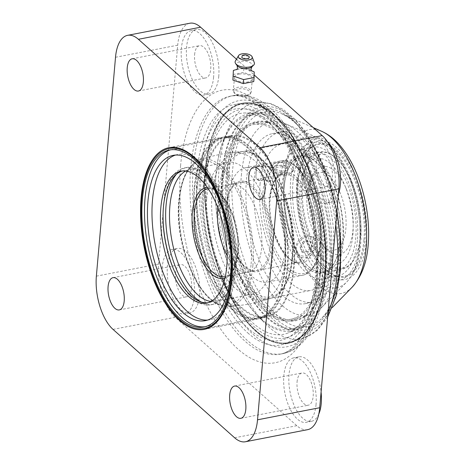 <?xml version="1.0" encoding="UTF-8"?>
<svg xmlns="http://www.w3.org/2000/svg" width="465" height="465" viewBox="0 0 465 465"><rect width="100%" height="100%" fill="white"/><g stroke="black" fill="none" stroke-linecap="round" stroke-linejoin="round"><path stroke-width="0.35" stroke-dasharray="2.33 1.74" d="M284.621 268.311A91.657 42.827 79 0 1 257.128 318.194A91.657 42.827 79 0 1 211.494 279.291A91.657 42.827 79 0 1 194.661 188.127A91.657 42.827 79 0 1 222.154 138.245A91.657 42.827 79 0 1 267.788 177.148A91.657 42.827 79 0 1 284.621 268.311M175.491 155.066A84.194 39.339 79 0 1 177.729 154.485A84.194 39.339 79 0 1 219.649 190.22A84.194 39.339 79 0 1 235.11 273.961A84.194 39.339 79 0 1 209.855 319.781A84.194 39.339 79 0 1 207.559 320.077M182.286 170.992A67.175 31.388 79 0 1 183.57 170.684A67.175 31.388 79 0 1 217.016 199.194A67.175 31.388 79 0 1 229.35 266.009A67.175 31.388 79 0 1 209.198 302.57A67.175 31.388 79 0 1 207.896 302.762M163.093 212.488A69.715 32.573 79 0 1 163.11 211.912A69.715 32.573 79 0 1 163.471 205.879A69.715 32.573 79 0 1 184.378 167.941A69.715 32.573 79 0 1 219.091 197.532A69.715 32.573 79 0 1 231.89 266.869A69.715 32.573 79 0 1 210.982 304.808A69.715 32.573 79 0 1 174.788 272.008A69.715 32.573 79 0 1 174.555 271.479M176.491 174.096A69.715 32.573 79 0 1 186.971 167.435A69.715 32.573 79 0 1 202.752 171.94A69.715 32.573 79 0 1 234.482 266.364A69.715 32.573 79 0 1 226.519 294.217A69.715 32.573 79 0 1 213.569 304.308A69.715 32.573 79 0 1 201.362 302.058M185.651 171.021A67.175 31.388 79 0 1 190.046 169.423A67.175 31.388 79 0 1 205.257 173.765A67.175 31.388 79 0 1 235.825 264.754A67.175 31.388 79 0 1 228.152 291.59A67.175 31.388 79 0 1 215.679 301.308A67.175 31.388 79 0 1 211.005 301.471M206.675 198.834A67.175 31.388 79 0 1 226.827 162.279A67.175 31.388 79 0 1 260.272 190.79A67.175 31.388 79 0 1 272.606 257.604A67.175 31.388 79 0 1 252.46 294.165A67.175 31.388 79 0 1 219.015 265.649A67.175 31.388 79 0 1 206.675 198.834M226.089 206.995A44.785 20.925 79 0 1 239.522 182.623A44.785 20.925 79 0 1 261.818 201.63A44.785 20.925 79 0 1 270.037 246.171A44.785 20.925 79 0 1 256.604 270.543A44.785 20.925 79 0 1 232.698 247.932A44.785 20.925 79 0 1 225.821 212.54A44.785 20.925 79 0 1 226.089 206.995M217.783 207.431A44.785 20.925 79 0 1 231.099 184.256A44.785 20.925 79 0 1 253.396 203.269A44.785 20.925 79 0 1 261.621 247.81A44.785 20.925 79 0 1 248.188 272.182A44.785 20.925 79 0 1 227.158 255.68M226.1 206.303A46.076 21.53 79 0 1 252.274 185.756A46.076 21.53 79 0 1 271.322 246.613A46.076 21.53 79 0 1 256.046 271.862A46.076 21.53 79 0 1 232.901 248.426A46.076 21.53 79 0 1 225.827 212.011A46.076 21.53 79 0 1 226.1 206.303M170.771 149.794A90.164 42.129 79 0 1 172.056 149.503A90.164 42.129 79 0 1 216.946 187.773A90.164 42.129 79 0 1 233.506 277.454A90.164 42.129 79 0 1 206.46 326.523A90.164 42.129 79 0 1 205.158 326.732M322.919 270.095A108.973 50.918 79 0 1 313.509 308.109A108.973 50.918 79 0 1 290.23 329.4A108.973 50.918 79 0 1 235.976 283.15A108.973 50.918 79 0 1 215.963 174.759A108.973 50.918 79 0 1 248.647 115.454A108.973 50.918 79 0 1 278.209 126.48A108.973 50.918 79 0 1 322.919 270.095M320.1 274.617A116.442 54.405 79 0 1 310.05 315.235A116.442 54.405 79 0 1 241.079 312.085A116.442 54.405 79 0 1 205.821 172.753A116.442 54.405 79 0 1 272.327 121.167A116.442 54.405 79 0 1 320.1 274.617M329.394 268.834A108.973 50.918 79 0 1 296.711 328.145A108.973 50.918 79 0 1 242.451 281.889A108.973 50.918 79 0 1 222.439 173.503A108.973 50.918 79 0 1 255.128 114.192A108.973 50.918 79 0 1 309.382 160.448A108.973 50.918 79 0 1 329.394 268.834M331.365 256.523A86.583 40.455 79 0 1 323.884 286.725A86.583 40.455 79 0 1 305.395 303.645A86.583 40.455 79 0 1 262.283 266.893A86.583 40.455 79 0 1 246.386 180.78A86.583 40.455 79 0 1 272.356 133.658A86.583 40.455 79 0 1 295.839 142.418A86.583 40.455 79 0 1 331.365 256.523M325.733 265.573A101.51 47.43 79 0 1 316.967 300.977A101.51 47.43 79 0 1 256.837 298.234A101.51 47.43 79 0 1 226.106 176.764A101.51 47.43 79 0 1 284.086 131.793A101.51 47.43 79 0 1 325.733 265.573M339.136 255.012A86.583 40.455 79 0 1 313.166 302.134A86.583 40.455 79 0 1 270.06 265.381A86.583 40.455 79 0 1 254.157 179.269A86.583 40.455 79 0 1 280.128 132.147A86.583 40.455 79 0 1 323.239 168.9A86.583 40.455 79 0 1 339.136 255.012M260.016 184.489A74.638 34.875 79 0 1 282.406 143.871A74.638 34.875 79 0 1 319.571 175.549A74.638 34.875 79 0 1 333.277 249.786A74.638 34.875 79 0 1 310.887 290.41A74.638 34.875 79 0 1 273.728 258.732A74.638 34.875 79 0 1 260.016 184.489M212.081 193.806A74.638 34.875 79 0 1 234.47 153.188A74.638 34.875 79 0 1 271.63 184.867A74.638 34.875 79 0 1 285.341 259.104A74.638 34.875 79 0 1 262.952 299.727A74.638 34.875 79 0 1 225.787 268.043A74.638 34.875 79 0 1 212.081 193.806M194.225 187.732A92.552 43.245 79 0 1 221.985 137.367A92.552 43.245 79 0 1 268.067 176.648A92.552 43.245 79 0 1 285.062 268.706A92.552 43.245 79 0 1 257.302 319.071A92.552 43.245 79 0 1 211.22 279.791A92.552 43.245 79 0 1 194.225 187.732M199.63 295.06A32.841 15.345 79 0 1 189.778 312.933A32.841 15.345 79 0 1 173.428 298.995A32.841 15.345 79 0 1 167.4 266.329A32.841 15.345 79 0 1 177.252 248.455A32.841 15.345 79 0 1 193.603 262.4A32.841 15.345 79 0 1 199.63 295.06M194.451 296.071A32.841 15.345 79 0 1 184.599 313.945A32.841 15.345 79 0 1 168.249 300.001A32.841 15.345 79 0 1 162.215 267.34A32.841 15.345 79 0 1 172.067 249.467A32.841 15.345 79 0 1 188.418 263.405A32.841 15.345 79 0 1 194.451 296.071M338.415 193.981A32.841 15.345 79 0 1 330.539 202.444A32.841 15.345 79 0 1 314.183 188.499A32.841 15.345 79 0 1 308.156 155.839A32.841 15.345 79 0 1 318.008 137.966A32.841 15.345 79 0 1 327.587 141.924M335.207 185.576A32.841 15.345 79 0 1 325.355 203.449A32.841 15.345 79 0 1 309.004 189.511A32.841 15.345 79 0 1 302.971 156.845A32.841 15.345 79 0 1 312.823 138.971A32.841 15.345 79 0 1 329.174 152.909A32.841 15.345 79 0 1 335.207 185.576M218.782 76.173A32.841 15.345 79 0 1 208.93 94.046A32.841 15.345 79 0 1 192.58 80.108A32.841 15.345 79 0 1 186.546 47.442A32.841 15.345 79 0 1 196.399 29.568A32.841 15.345 79 0 1 212.749 43.507A32.841 15.345 79 0 1 218.782 76.173M213.598 77.178A32.841 15.345 79 0 1 203.751 95.052A32.841 15.345 79 0 1 187.395 81.113A32.841 15.345 79 0 1 181.367 48.453A32.841 15.345 79 0 1 191.22 30.58A32.841 15.345 79 0 1 207.57 44.518A32.841 15.345 79 0 1 213.598 77.178M318.787 414.071A32.841 15.345 79 0 1 311.387 421.331A32.841 15.345 79 0 1 295.037 407.392A32.841 15.345 79 0 1 289.003 374.726A32.841 15.345 79 0 1 298.856 356.853A32.841 15.345 79 0 1 321.083 392.146M316.055 404.463A32.841 15.345 79 0 1 306.202 422.336A32.841 15.345 79 0 1 289.852 408.398A32.841 15.345 79 0 1 283.824 375.732A32.841 15.345 79 0 1 293.671 357.858A32.841 15.345 79 0 1 310.021 371.797A32.841 15.345 79 0 1 316.055 404.463M194.608 54.626A16.42 7.673 79 0 1 199.531 45.686A16.42 7.673 79 0 1 207.71 52.661A16.42 7.673 79 0 1 210.726 68.989A16.42 7.673 79 0 1 205.797 77.928A16.42 7.673 79 0 1 197.625 70.959A16.42 7.673 79 0 1 194.608 54.626M175.456 273.513A16.42 7.673 79 0 1 180.385 264.579A16.42 7.673 79 0 1 188.558 271.548A16.42 7.673 79 0 1 191.574 287.882A16.42 7.673 79 0 1 186.645 296.815A16.42 7.673 79 0 1 178.473 289.846A16.42 7.673 79 0 1 175.456 273.513M297.065 381.91A16.42 7.673 79 0 1 301.988 372.971A16.42 7.673 79 0 1 310.161 379.94A16.42 7.673 79 0 1 313.178 396.273A16.42 7.673 79 0 1 308.254 405.213A16.42 7.673 79 0 1 300.076 398.238A16.42 7.673 79 0 1 297.065 381.91M316.212 163.017A16.42 7.673 79 0 1 321.141 154.084A16.42 7.673 79 0 1 329.313 161.053A16.42 7.673 79 0 1 332.33 177.386A16.42 7.673 79 0 1 327.406 186.32A16.42 7.673 79 0 1 319.228 179.351A16.42 7.673 79 0 1 316.212 163.017M307.627 429.666A40.304 18.832 79 0 1 296.821 425.702L175.218 317.304A40.304 18.832 79 0 1 158.553 264.074L177.706 45.186A40.304 18.832 79 0 1 189.796 23.25M236.464 59.183L254.181 74.975M203.292 185.971A92.552 43.245 79 0 1 231.053 135.6A92.552 43.245 79 0 1 277.134 174.887A92.552 43.245 79 0 1 294.13 266.939A92.552 43.245 79 0 1 266.369 317.31A92.552 43.245 79 0 1 220.288 278.029A92.552 43.245 79 0 1 203.292 185.971M196.811 187.232A92.552 43.245 79 0 1 224.578 136.861A92.552 43.245 79 0 1 270.653 176.148A92.552 43.245 79 0 1 287.649 268.2A92.552 43.245 79 0 1 259.889 318.572A92.552 43.245 79 0 1 213.813 279.285A92.552 43.245 79 0 1 196.811 187.232M197.253 187.622A91.657 42.827 -101 0 0 214.086 278.785A91.657 42.827 -101 0 0 259.72 317.694A91.657 42.827 -101 0 0 287.213 267.811A91.657 42.827 -101 0 0 270.38 176.642A91.657 42.827 -101 0 0 224.746 137.739A91.657 42.827 -101 0 0 197.253 187.622M203.734 186.366A91.657 42.827 -101 0 0 220.561 277.529A91.657 42.827 -101 0 0 266.195 316.433A91.657 42.827 -101 0 0 293.688 266.55A91.657 42.827 -101 0 0 276.861 175.386A91.657 42.827 -101 0 0 231.221 136.483A91.657 42.827 -101 0 0 203.734 186.366M275.803 165.383L287.841 165.476L293.496 170.824L287.434 175.753L275.536 174.015L269.88 168.754L275.803 165.383M287.643 173.358A11.852 5.481 5 0 0 293.636 169.208A11.852 5.481 5 0 0 287.986 163.907A11.852 5.481 5 0 0 276.012 162.988A11.852 5.481 5 0 0 270.02 167.138A11.852 5.481 5 0 0 275.669 172.439A11.852 5.481 5 0 0 287.643 173.358M227.914 199.479A58.218 27.203 79 0 1 245.375 167.795A58.218 27.203 79 0 1 274.362 192.504A58.218 27.203 79 0 1 285.057 250.414A58.218 27.203 79 0 1 267.59 282.098A58.218 27.203 79 0 1 238.603 257.383A58.218 27.203 79 0 1 227.914 199.479M306.104 235.383C300.006 237.382 296.467 241.719 295.496 248.38L297.594 254.965L304.267 256.32C310.777 254.663 314.712 250.687 316.072 244.387L313.369 237.266L306.104 235.383M305.598 257.505A11.852 8.934 131.7 0 0 315.683 249.17A11.852 8.934 131.7 0 0 314.404 238.19A11.852 8.934 131.7 0 0 307.435 236.569A11.852 8.934 131.7 0 0 297.35 244.904A11.852 8.934 131.7 0 0 298.629 255.884A11.852 8.934 131.7 0 0 305.598 257.505M302.581 252.594L308.423 252.106L312.364 246.543L310.451 241.48L304.61 241.969L300.669 247.525L302.581 252.594L301.715 251.827L307.528 251.303L311.626 245.892L309.591 240.713L303.709 241.166L299.937 246.874L301.715 251.827M300.669 247.525L299.937 246.874M308.423 252.106L307.528 251.303M312.364 246.543L311.626 245.892M310.451 241.48L309.591 240.713M304.61 241.969L303.709 241.166M281.453 171.318L287.544 170.3L287.916 167.156L282.203 165.029L276.117 166.046L275.739 169.19L281.453 171.318L281.319 172.887L275.629 170.51L275.739 169.19M275.629 170.51L276.117 166.046M275.978 167.644L282.063 166.604L282.203 165.029M282.063 166.604L287.8 168.475L287.916 167.156M287.8 168.475L287.544 170.3M287.399 171.899L281.319 172.887M325.035 276.483C324.192 295.88 318.339 313.823 307.47 330.319C296.31 345.222 276.262 349.256 256.081 330.935C235.819 313.462 219.242 277.012 212.023 245.834C205.309 213.784 203.135 188.732 205.495 170.678L205.553 169.987C206.396 150.584 212.249 132.641 223.119 116.151C234.279 101.242 254.326 97.208 274.507 115.529C294.769 133.007 311.347 169.458 318.566 200.63C325.279 232.686 327.453 257.738 325.093 275.792L325.035 276.483M205.443 169.382C209.791 111.245 243.038 85.455 274.856 115.541C306.935 142.674 331.045 219.829 325.186 276.623L325.145 277.088C320.798 335.224 287.55 361.014 255.733 330.929C223.653 303.796 199.543 226.635 205.402 169.847L205.443 169.382M281.68 188.209A59.758 27.923 79 0 1 299.605 155.688A59.758 27.923 79 0 1 329.36 181.054A59.758 27.923 79 0 1 340.334 240.486A59.758 27.923 79 0 1 322.408 273.007A59.758 27.923 79 0 1 292.654 247.647A59.758 27.923 79 0 1 281.68 188.209M342.705 240.027A59.758 27.923 -101 0 0 331.731 180.589A59.758 27.923 -101 0 0 301.983 155.229A59.758 27.923 -101 0 0 284.057 187.75A59.758 27.923 -101 0 0 295.031 247.182A59.758 27.923 -101 0 0 324.785 272.548A59.758 27.923 -101 0 0 342.705 240.027M255.878 176.462L256.75 166.278L255.878 176.462A4.33 3.836 -178.5 0 0 255.866 176.665A4.33 3.836 -178.5 0 0 259.976 180.612A4.33 3.836 -178.5 0 0 264.509 177.101L264.521 176.712C264.353 181.786 255.192 181.106 255.89 176.066L255.866 176.665M273.153 177.351C272.99 182.437 263.824 181.757 264.521 176.712L264.498 177.31A4.33 3.836 -178.5 0 0 268.607 181.251A4.33 3.836 -178.5 0 0 273.141 177.74L274.013 167.574L273.141 177.74M247.804 332.923A122.411 57.201 -101 0 0 281.296 344.815A122.411 57.201 -101 0 0 317.333 278.337A122.411 57.201 -101 0 0 266.724 116.669A122.411 57.201 -101 0 0 234.593 104.509A122.411 57.201 -101 0 0 197.189 171.254A122.411 57.201 -101 0 0 247.804 332.923M248.67 328.848A117.912 55.097 79 0 1 199.915 173.119A117.912 55.097 79 0 1 266.893 120.545A117.912 55.097 79 0 1 271.868 125.399A117.912 55.097 79 0 1 315.642 276.268A117.912 55.097 79 0 1 308.033 311.486A117.912 55.097 79 0 1 248.67 328.848M206.704 174.666A112.536 52.586 79 0 1 245.561 112.966A112.536 52.586 79 0 1 270.624 124.486A112.536 52.586 79 0 1 275.367 129.119A112.536 52.586 79 0 1 317.147 273.112A112.536 52.586 79 0 1 309.888 306.726A112.536 52.586 79 0 1 288.294 332.864A112.536 52.586 79 0 1 253.227 323.291A112.536 52.586 79 0 1 206.704 174.666M298.298 180.629A67.925 31.736 79 0 1 304.162 156.938A67.925 31.736 79 0 1 344.396 158.774A67.925 31.736 79 0 1 364.961 240.05A67.925 31.736 79 0 1 326.163 270.142A67.925 31.736 79 0 1 298.298 180.629M363.944 239.853A67.175 31.388 -101 0 0 343.606 159.466A67.175 31.388 -101 0 0 303.814 157.652A67.175 31.388 -101 0 0 298.013 181.083A67.175 31.388 -101 0 0 325.576 269.613A67.175 31.388 -101 0 0 363.944 239.853M261.865 320.054A110.74 51.743 79 0 1 216.08 173.8A110.74 51.743 79 0 1 251.67 113.193A110.74 51.743 79 0 1 254.32 113.088A110.74 51.743 79 0 1 278.983 124.422A110.74 51.743 79 0 1 324.768 270.677A110.74 51.743 79 0 1 296.374 329.476A110.74 51.743 79 0 1 293.88 330.371A110.74 51.743 79 0 1 261.865 320.054M222.229 172.916A110.153 51.47 79 0 1 257.627 112.635A110.153 51.47 79 0 1 330.336 269.281A110.153 51.47 79 0 1 299.611 328.656A110.153 51.47 79 0 1 243.457 284.528A110.153 51.47 79 0 1 222.229 172.916M360.567 236.133A58.968 27.551 79 0 1 355.475 256.703A58.968 27.551 79 0 1 320.548 255.111A58.968 27.551 79 0 1 302.692 184.547A58.968 27.551 79 0 1 336.369 158.425A58.968 27.551 79 0 1 360.567 236.133M360.282 236.586A59.712 27.9 79 0 1 355.126 257.412A59.712 27.9 79 0 1 319.757 255.802A59.712 27.9 79 0 1 301.68 184.349A59.712 27.9 79 0 1 335.782 157.891A59.712 27.9 79 0 1 360.282 236.586M227.815 176.909A100.614 47.011 79 0 1 257.994 122.156A100.614 47.011 79 0 1 308.086 164.86A100.614 47.011 79 0 1 326.564 264.934A100.614 47.011 79 0 1 296.385 319.688A100.614 47.011 79 0 1 246.287 276.983A100.614 47.011 79 0 1 227.815 176.909M222.63 177.921A100.614 47.011 -101 0 0 241.108 277.989A100.614 47.011 -101 0 0 291.2 320.699A100.614 47.011 -101 0 0 321.379 265.939A100.614 47.011 -101 0 0 302.901 165.866A100.614 47.011 -101 0 0 252.809 123.161A100.614 47.011 -101 0 0 222.63 177.921M223.363 178.572A99.121 46.314 79 0 1 253.907 124.486A99.121 46.314 79 0 1 302.791 167.423A99.121 46.314 79 0 1 320.647 265.288A99.121 46.314 79 0 1 291.724 319.06A99.121 46.314 79 0 1 241.91 277.878A99.121 46.314 79 0 1 223.363 178.572M241.347 175.445A98.435 45.994 79 0 1 271.682 121.731A98.435 45.994 79 0 1 285.562 123.812A98.435 45.994 79 0 1 337.956 261.557A98.435 45.994 79 0 1 321.327 307.824A98.435 45.994 79 0 1 309.237 314.956A98.435 45.994 79 0 1 259.766 274.059A98.435 45.994 79 0 1 241.347 175.445M357.382 240.329A65.681 30.69 79 0 1 337.683 276.076A65.681 30.69 79 0 1 304.982 248.2A65.681 30.69 79 0 1 292.915 182.867A65.681 30.69 79 0 1 312.62 147.126A65.681 30.69 79 0 1 345.321 175.003A65.681 30.69 79 0 1 357.382 240.329M278.669 185.64A65.681 30.69 -101 0 0 290.73 250.966A65.681 30.69 -101 0 0 323.431 278.849A65.681 30.69 -101 0 0 343.129 243.102A65.681 30.69 -101 0 0 331.068 177.769A65.681 30.69 -101 0 0 298.367 149.893A65.681 30.69 -101 0 0 278.669 185.64M281.575 188.232A59.758 27.923 79 0 1 299.501 155.711A59.758 27.923 79 0 1 329.249 181.077A59.758 27.923 79 0 1 340.223 240.51A59.758 27.923 79 0 1 322.297 273.031A59.758 27.923 79 0 1 292.549 247.665A59.758 27.923 79 0 1 281.575 188.232M297.123 185.21A59.758 27.923 79 0 1 315.043 152.689A59.758 27.923 79 0 1 344.798 178.054A59.758 27.923 79 0 1 355.772 237.487A59.758 27.923 79 0 1 337.846 270.008A59.758 27.923 79 0 1 308.097 244.642A59.758 27.923 79 0 1 297.123 185.21M309.004 190.877A44.785 20.925 79 0 1 312.869 175.258A44.785 20.925 79 0 1 334.44 170.911A44.785 20.925 79 0 1 346.344 189.116A44.785 20.925 79 0 1 353.226 224.508A44.785 20.925 79 0 1 352.958 230.059A44.785 20.925 79 0 1 327.517 250.025A44.785 20.925 79 0 1 327.377 249.897A44.785 20.925 79 0 1 309.004 190.877M300.03 187.802A53.835 25.157 79 0 1 317.88 158.298A53.835 25.157 79 0 1 344.914 185.68A53.835 25.157 79 0 1 353.185 228.228A53.835 25.157 79 0 1 352.865 234.895A53.835 25.157 79 0 1 322.286 258.9A53.835 25.157 79 0 1 300.03 187.802M323.39 246.293A39.56 18.484 -101 0 0 345.861 228.652A39.56 18.484 -101 0 0 329.505 176.404A39.56 18.484 -101 0 0 310.451 180.246A39.56 18.484 -101 0 0 323.262 246.177A39.56 18.484 -101 0 0 323.39 246.293M256.75 166.278L262.545 166.714L262.917 165.459L274.013 167.574M271.601 167.394L274.007 167.853M262.917 165.459L271.595 167.673M262.545 166.714L262.911 165.691M256.744 166.569L262.539 166.999M251.24 70.558L243.846 68.402L237.022 69.337M239.039 74.121A8.957 4.144 -175 0 1 248.089 74.813A8.957 4.144 -175 0 1 252.356 78.818A8.957 4.144 -175 0 1 247.828 81.956A8.957 4.144 -175 0 1 238.778 81.265A8.957 4.144 -175 0 1 234.511 77.26A8.957 4.144 -175 0 1 239.039 74.121M246.677 95.145A8.957 4.144 5 0 0 250.798 93.052A8.957 4.144 5 0 0 251.199 92.006A8.957 4.144 5 0 0 246.932 88.001A8.957 4.144 5 0 0 237.882 87.31A8.957 4.144 5 0 0 233.354 90.443A8.957 4.144 5 0 0 233.57 91.547A8.957 4.144 5 0 0 246.677 95.145M246.194 96.133A8.213 3.796 5 0 0 249.972 94.221A8.213 3.796 5 0 0 247.31 89.937A8.213 3.796 5 0 0 238.132 88.954A8.213 3.796 5 0 0 234.18 92.837A8.213 3.796 5 0 0 246.194 96.133M235.418 60.95A9.701 4.487 -175 0 1 240.01 58.497A9.701 4.487 -175 0 1 254.291 62.601M233.017 74.493L243.491 72.459L253.855 76.016L253.745 81.602M254.21 71.947L253.855 76.016M243.846 68.402L243.491 72.459M248.543 56.143L242.201 55.585M180.583 165.732A138.832 64.873 79 0 1 259.441 103.829A138.832 64.873 79 0 1 316.839 287.184A138.832 64.873 79 0 1 237.981 349.087A138.832 64.873 79 0 1 180.583 165.732M190.726 167.737A131.368 61.386 79 0 1 230.129 96.243A131.368 61.386 79 0 1 295.531 152.003A131.368 61.386 79 0 1 319.653 282.662A131.368 61.386 79 0 1 280.25 354.15A131.368 61.386 79 0 1 214.847 298.396A131.368 61.386 79 0 1 190.726 167.737M322.245 282.156A131.368 61.386 79 0 1 282.842 353.65A131.368 61.386 79 0 1 217.44 297.891A131.368 61.386 79 0 1 193.312 167.231A131.368 61.386 79 0 1 232.715 95.738A131.368 61.386 79 0 1 298.123 151.497A131.368 61.386 79 0 1 322.245 282.156M324.5 278.535A125.399 58.596 79 0 1 253.274 334.451A125.399 58.596 79 0 1 201.426 168.836A125.399 58.596 79 0 1 272.653 112.925A125.399 58.596 79 0 1 324.5 278.535M234.633 437.786L296.821 425.702M115.518 57.271L177.706 45.186M96.365 276.158L158.553 264.074M113.03 329.394L175.218 317.304M262.894 192.679A58.218 27.203 79 0 1 280.36 160.995A58.218 27.203 79 0 1 309.341 185.709A58.218 27.203 79 0 1 320.036 243.614A58.218 27.203 79 0 1 302.57 275.297A58.218 27.203 79 0 1 273.589 250.589A58.218 27.203 79 0 1 262.894 192.679M320.6 242.707A56.724 26.505 79 0 1 288.376 268.003A56.724 26.505 79 0 1 264.922 193.08A56.724 26.505 79 0 1 297.147 167.789A56.724 26.505 79 0 1 320.6 242.707M292.468 257.017A73.325 34.265 79 0 1 250.815 289.712A73.325 34.265 79 0 1 220.503 192.87A73.325 34.265 79 0 1 262.15 160.181A73.325 34.265 79 0 1 292.468 257.017M292.055 257.889A74.807 34.956 79 0 1 271.816 298.013A74.807 34.956 79 0 1 233.337 268.805A74.807 34.956 79 0 1 218.637 192.446A74.807 34.956 79 0 1 243.335 151.456A74.807 34.956 79 0 1 292.055 257.889M252.873 265.503A74.807 34.956 79 0 1 228.176 306.493A74.807 34.956 79 0 1 179.455 200.06A74.807 34.956 79 0 1 199.694 159.937A74.807 34.956 79 0 1 238.173 189.145A74.807 34.956 79 0 1 252.873 265.503M251.007 265.079A73.325 34.265 79 0 1 209.36 297.774A73.325 34.265 79 0 1 179.042 200.932A73.325 34.265 79 0 1 220.695 168.237A73.325 34.265 79 0 1 251.007 265.079M315.468 238.138A46.279 21.623 79 0 1 289.184 258.773A46.279 21.623 79 0 1 270.049 197.654A46.279 21.623 79 0 1 296.339 177.02A46.279 21.623 79 0 1 315.468 238.138M313.439 237.737A44.785 20.925 79 0 1 300.006 262.109A44.785 20.925 79 0 1 277.71 243.102A44.785 20.925 79 0 1 269.491 198.561A44.785 20.925 79 0 1 282.923 174.183A44.785 20.925 79 0 1 305.22 193.196A44.785 20.925 79 0 1 313.439 237.737M207.779 188.79A44.785 20.925 79 0 1 230.076 207.797A44.785 20.925 79 0 1 238.301 252.344A44.785 20.925 79 0 1 224.862 276.716L300.006 262.109C286.562 267.067 266.544 227.484 270.241 198.038C271.955 183.669 276.181 175.718 282.923 174.183L207.779 188.79C221.224 183.832 241.242 223.415 237.545 252.861C235.831 267.23 231.605 275.181 224.862 276.716M207.338 187.418A46.279 21.623 79 0 1 237.737 253.245A46.279 21.623 79 0 1 224.973 278.146M227.49 169.417A114.803 53.644 79 0 1 292.572 118.11A114.803 53.644 79 0 1 340.206 269.386A114.803 53.644 79 0 1 340.165 269.845A114.803 53.644 79 0 1 275.082 321.152A114.803 53.644 79 0 1 227.455 169.876A114.803 53.644 79 0 1 227.49 169.417M328.04 312.608A120.307 56.213 79 0 1 303.616 338.212A120.307 56.213 79 0 1 242.399 290.236A120.307 56.213 79 0 1 219.056 168.597A120.307 56.213 79 0 1 219.096 168.115A120.307 56.213 79 0 1 257.761 102.271A120.307 56.213 79 0 1 335.73 224.688M205.687 170.719A121.592 56.811 -101 0 0 229.338 293.537A121.592 56.811 -101 0 0 291.166 341.938A121.592 56.811 -101 0 0 325.082 276.396A121.592 56.811 -101 0 0 325.14 275.704A121.592 56.811 -101 0 0 244.817 103.48A121.592 56.811 -101 0 0 205.745 170.027A121.592 56.811 -101 0 0 205.687 170.719M339.508 268.619A112.251 52.452 79 0 1 339.467 269.09A112.251 52.452 79 0 1 275.617 318.554A112.251 52.452 79 0 1 229.338 170.417A112.251 52.452 79 0 1 229.379 169.946A112.251 52.452 79 0 1 293.229 120.482A112.251 52.452 79 0 1 339.508 268.619M339.938 267.538A109.542 51.185 -101 0 0 339.979 267.079A109.542 51.185 -101 0 0 281.778 113.838A109.542 51.185 -101 0 0 232.512 170.794A109.542 51.185 -101 0 0 232.471 171.254A109.542 51.185 -101 0 0 259.644 293.31A109.542 51.185 -101 0 0 321.548 318.49A109.542 51.185 -101 0 0 339.938 267.538M325.134 276.71A122.202 57.102 -101 0 0 302.982 155.775A122.202 57.102 -101 0 0 242.538 103.178A122.202 57.102 -101 0 0 205.239 169.341A122.202 57.102 -101 0 0 205.199 169.806A122.202 57.102 -101 0 0 227.931 291.95A122.202 57.102 -101 0 0 289.16 343.077A122.202 57.102 -101 0 0 325.093 277.175A122.202 57.102 -101 0 0 325.134 276.71M297.019 179.49C299.448 145.871 318.554 130.758 336.939 147.917C355.463 163.366 369.506 207.762 366.281 240.678L366.24 241.196C363.81 274.809 344.704 289.922 326.32 272.769C307.795 257.319 293.746 212.918 296.972 180.002L297.019 179.49M352.092 287.248A83.438 38.984 79 0 1 305.092 268.317A83.438 38.984 79 0 1 284.191 175.706A83.438 38.984 79 0 1 284.243 175.096A83.438 38.984 79 0 1 321.797 131.368M330.598 149.341C336.683 153.869 343.234 164.186 350.261 180.292C357.707 198.584 360.869 219.3 359.736 242.434C355.237 288.091 329.604 285.376 319.705 273.856C313.619 269.328 307.063 259.017 300.041 242.91C292.59 224.612 289.433 203.903 290.561 180.769C295.066 135.112 320.699 137.82 330.598 149.341M359.672 245.886A76.946 35.956 79 0 1 346.675 282.052A76.946 35.956 79 0 1 315.968 280.197A76.946 35.956 79 0 1 284.156 178.572A76.946 35.956 79 0 1 318.717 138.215A76.946 35.956 79 0 1 327.86 144.266A76.946 35.956 79 0 1 359.672 245.886M251.809 66.914A7.952 3.679 5 0 0 251.484 63.554A7.952 3.679 5 0 0 240.678 61.415A7.952 3.679 5 0 0 237.115 65.623M209.901 327.372L257.128 318.194M173.195 155.362L177.729 154.485M180.978 171.19L183.57 170.684M184.378 167.941L186.971 167.435M205.257 173.765L202.752 171.94M190.046 169.423L226.827 162.279M231.099 184.256L239.522 182.623M169.463 150.003L172.056 149.503M315.88 285.272C319.153 249.536 312.625 205.088 298.733 168.923C280.744 119.581 249.031 90.675 230.129 96.243L232.715 95.738C283.063 83.549 334.085 196.265 325.262 280.064C321.914 319.426 306.83 348.913 282.842 353.65L280.25 354.15C285.713 353.173 290.939 349.947 295.932 344.46L303.947 332.428C310.138 320.263 314.113 304.546 315.88 285.272M313.509 308.109L310.05 315.235M290.23 329.4L296.711 328.145M323.884 286.725L316.967 300.977M305.395 303.645L313.166 302.134M234.47 153.188L282.406 143.871M168.865 147.69L221.985 137.367M189.778 312.933L184.599 313.945M330.539 202.444L325.355 203.449M208.93 94.046L203.751 95.052M311.387 421.331L306.202 422.336M132.165 58.782L199.531 45.686M113.012 277.669L180.385 264.579M234.616 386.066L301.988 372.971M253.768 167.179L321.141 154.084M260.034 199.415L327.406 186.32M240.882 418.302L308.254 405.213M119.278 309.911L186.645 296.815M138.43 91.024L205.797 77.928M298.856 356.853L293.671 357.858M196.399 29.568L191.22 30.58M318.008 137.966L312.823 138.971M177.252 248.455L172.067 249.467M204.181 329.4L257.302 319.071M262.952 299.727L310.887 290.41M272.356 133.658L280.128 132.147M295.839 142.418L284.086 131.793M248.647 115.454L255.128 114.192M278.209 126.48L272.327 121.167M203.868 327.023L206.46 326.523M232.698 247.932L232.901 248.426M225.821 212.54L225.827 212.011M248.188 272.182L256.604 270.543M215.679 301.308L252.46 294.165M228.152 291.59L226.519 294.217M210.982 304.808L213.569 304.308M174.329 270.961L174.788 272.008M163.076 213.057L163.11 211.912M206.611 303.075L209.198 302.57M205.321 320.658L209.855 319.781M174.927 147.422L222.154 138.245M224.578 136.861L231.053 135.6M259.72 317.694L266.195 316.433M224.746 137.739L231.221 136.483M259.889 318.572L266.369 317.31M293.496 170.824L293.636 169.208M245.375 167.795L280.36 160.995C301.465 155.339 324.919 205.664 320.792 243.09C318.967 261.667 312.893 272.403 302.57 275.297L267.59 282.098M314.404 238.19L313.369 237.266M271.816 298.013C283.551 293.124 290.497 279.587 292.659 257.401C297.78 210.918 269.642 148.079 243.335 151.456C228.396 152.27 213.848 155.095 199.694 159.937C187.959 164.825 181.013 178.362 178.851 200.549C173.73 247.025 201.868 309.87 228.176 306.493C243.114 305.679 257.662 302.855 271.816 298.013M298.629 255.884L297.594 254.965M269.88 168.754L270.02 167.138M336.945 210.802L324.744 168.016L306.156 132.624L295.124 119.261L283.243 109.42L270.671 103.556L257.761 102.271L244.817 103.48L259.97 106.096L275.507 116.494L290.393 133.996L303.616 157.437L314.294 185.25L321.722 215.597L325.395 246.45L325.076 275.751C321.321 313.044 310.016 335.102 291.166 341.938L303.616 338.212L317.095 330.528L327.639 317.194M332.289 307.505L321.548 318.49L324.994 314.416C332.562 304.046 337.34 288.73 339.328 268.468C346.396 208.744 313.887 125.027 281.778 113.838L313.247 127.625M281.296 344.815L289.16 343.077C309.051 337.328 321.053 315.34 325.169 277.123C328.703 240.05 320.461 193.219 304.261 158.338C287.573 121.423 262.917 99.336 242.538 103.178L234.593 104.509M321.327 307.824L346.675 282.052C357.184 270.717 361.95 252.21 360.968 226.536C359.951 208.593 356.091 191.603 349.395 175.555C343.85 162.494 337.084 152.322 329.086 145.028L318.717 138.215L285.562 123.812M284.063 187.848C285.365 174.619 288.777 165.313 294.299 159.943C303.215 153.002 308.446 156.217 316.113 162.14C331.423 175.212 343.205 212.894 340.328 240.388C337.456 261.853 331.167 275.78 315.712 270.985C297.984 265.259 280.383 220.288 284.063 187.848M275.367 129.119L271.868 125.399M303.814 157.652L304.162 156.938M254.32 113.088L245.561 112.966M257.627 112.635L251.67 113.193M355.475 256.703L355.126 257.412M296.385 319.688L291.2 320.699M271.682 121.731L253.907 124.486M337.683 276.076L323.431 278.849M315.043 152.689L301.983 155.229M346.344 189.116L344.914 185.68M353.226 224.508L353.185 228.228M309.888 306.726L308.033 311.486M325.576 269.613L326.163 270.142M296.374 329.476L288.294 332.864M299.611 328.656L293.88 330.371M336.369 158.425L335.782 157.891M257.994 122.156L252.809 123.161M309.237 314.956L291.724 319.06M312.62 147.126L298.367 149.893M337.846 270.008L324.785 272.548M323.262 246.177L327.377 249.897M310.451 180.246L312.869 175.258M236.708 69.704C236.47 67.733 252.71 69.262 251.449 70.942M252.356 78.818L251.199 92.006M249.972 94.221L250.798 93.052M234.511 77.26L233.354 90.443M234.18 92.837L233.57 91.547"/><path stroke-width="0.7" d="M231.646 278.611A91.657 42.827 79 0 1 204.152 328.488A91.657 42.827 79 0 1 158.519 289.585A91.657 42.827 79 0 1 141.686 198.421A91.657 42.827 79 0 1 169.179 148.538A91.657 42.827 79 0 1 214.813 187.442A91.657 42.827 79 0 1 231.646 278.611M207.559 320.077A84.194 39.339 79 0 1 152.479 200.305A84.194 39.339 79 0 1 175.491 155.066M147.94 201.182A84.194 39.339 79 0 1 173.195 155.362A84.194 39.339 79 0 1 215.115 191.098A84.194 39.339 79 0 1 230.576 274.838A84.194 39.339 79 0 1 205.321 320.658A84.194 39.339 79 0 1 163.401 284.923A84.194 39.339 79 0 1 147.94 201.182M207.896 302.762A67.175 31.388 79 0 1 174.329 270.961A67.175 31.388 79 0 1 163.076 213.057A67.175 31.388 79 0 1 163.418 207.245A67.175 31.388 79 0 1 182.286 170.992M160.826 207.745A67.175 31.388 79 0 1 180.978 171.19A67.175 31.388 79 0 1 214.423 199.7A67.175 31.388 79 0 1 226.757 266.515A67.175 31.388 79 0 1 206.611 303.075A67.175 31.388 79 0 1 173.166 274.559A67.175 31.388 79 0 1 160.826 207.745M201.362 302.058A69.715 32.573 79 0 1 166.063 205.379A69.715 32.573 79 0 1 176.491 174.096M211.005 301.471A67.175 31.388 79 0 1 169.899 205.983A67.175 31.388 79 0 1 185.651 171.021M227.158 255.68A44.785 20.925 79 0 1 217.667 208.628A44.785 20.925 79 0 1 217.783 207.431M205.158 326.732A90.164 42.129 79 0 1 145.01 198.572A90.164 42.129 79 0 1 170.771 149.794M142.418 199.078A90.164 42.129 79 0 1 169.463 150.003A90.164 42.129 79 0 1 214.359 188.279A90.164 42.129 79 0 1 230.913 277.954A90.164 42.129 79 0 1 203.868 327.023A90.164 42.129 79 0 1 158.978 288.753A90.164 42.129 79 0 1 142.418 199.078M141.104 198.061A92.552 43.245 79 0 1 168.865 147.69A92.552 43.245 79 0 1 214.946 186.971A92.552 43.245 79 0 1 231.942 279.029A92.552 43.245 79 0 1 204.181 329.4A92.552 43.245 79 0 1 158.1 290.114A92.552 43.245 79 0 1 141.104 198.061M327.587 141.924A32.841 15.345 79 0 1 340.386 184.57A32.841 15.345 79 0 1 338.415 193.981M321.083 392.146A32.841 15.345 79 0 1 321.239 403.457A32.841 15.345 79 0 1 318.787 414.071M127.236 67.721A16.42 7.673 79 0 1 132.165 58.782A16.42 7.673 79 0 1 140.337 65.751A16.42 7.673 79 0 1 143.354 82.084A16.42 7.673 79 0 1 138.43 91.024A16.42 7.673 79 0 1 130.252 84.049A16.42 7.673 79 0 1 127.236 67.721M108.089 286.609A16.42 7.673 79 0 1 113.012 277.669A16.42 7.673 79 0 1 121.185 284.638A16.42 7.673 79 0 1 124.202 300.971A16.42 7.673 79 0 1 119.278 309.911A16.42 7.673 79 0 1 111.1 302.942A16.42 7.673 79 0 1 108.089 286.609M229.693 395A16.42 7.673 79 0 1 234.616 386.066A16.42 7.673 79 0 1 242.794 393.035A16.42 7.673 79 0 1 245.811 409.369A16.42 7.673 79 0 1 240.882 418.302A16.42 7.673 79 0 1 232.709 411.333A16.42 7.673 79 0 1 229.693 395M248.845 176.113A16.42 7.673 79 0 1 253.768 167.179A16.42 7.673 79 0 1 261.946 174.148A16.42 7.673 79 0 1 264.957 190.481A16.42 7.673 79 0 1 260.034 199.415A16.42 7.673 79 0 1 251.856 192.446A16.42 7.673 79 0 1 248.845 176.113M254.181 74.975L322.204 135.606A40.304 18.832 79 0 1 338.869 188.842L319.717 407.729A40.304 18.832 79 0 1 307.627 429.666L245.439 441.75A40.304 18.832 79 0 1 234.633 437.786L113.03 329.394A40.304 18.832 79 0 1 96.365 276.158L115.518 57.271A40.304 18.832 79 0 1 127.608 35.334A40.304 18.832 79 0 1 138.407 39.298L260.016 147.696A40.304 18.832 79 0 1 276.681 200.927L257.529 419.814A40.304 18.832 79 0 1 245.439 441.75M127.608 35.334L189.796 23.25A40.304 18.832 79 0 1 200.595 27.214L236.464 59.183M174.555 271.479A69.715 32.573 79 0 1 163.093 212.488M233.372 70.442L232.907 80.085L233.372 70.442L237.022 69.337M254.099 77.539L253.745 81.602L243.271 83.636L243.625 79.585L254.099 77.539L254.21 71.947L251.24 70.558M252.129 56.84L254.291 62.601A9.701 4.487 -175 0 1 253.588 65.205A9.701 4.487 -175 0 1 249.531 66.989A9.701 4.487 -175 0 1 235.662 63.635A9.701 4.487 -175 0 1 235.418 60.95L238.545 55.655A6.981 3.226 -175 0 1 241.852 53.888A6.981 3.226 -175 0 1 252.129 56.84A6.981 3.226 -175 0 1 248.705 59.997A6.981 3.226 -175 0 1 241.027 59.212A6.981 3.226 -175 0 1 238.545 55.655M243.271 83.636L232.907 80.085M233.261 76.039L243.625 79.585M241.852 57.608C244.137 59.875 251.414 58.468 248.705 56.277L248.543 56.143C246.555 54.742 244.439 54.556 242.201 55.585L241.852 57.608M257.529 419.814L319.717 407.729M276.681 200.927L338.869 188.842M260.016 147.696L322.204 135.606M138.407 39.298L200.595 27.214M225.304 276.617L224.862 276.716A44.785 20.925 79 0 1 202.566 257.703A44.785 20.925 79 0 1 194.347 213.162A44.785 20.925 79 0 1 207.779 188.79L208.221 188.714M224.973 278.146A46.279 21.623 79 0 1 201.299 259.784A46.279 21.623 79 0 1 192.318 212.761A46.279 21.623 79 0 1 207.338 187.418M335.73 224.688A120.307 56.213 79 0 1 337.218 272.879A120.307 56.213 79 0 1 337.172 273.362A120.307 56.213 79 0 1 328.04 312.608M352.092 287.248C361.567 276.745 366.937 262.475 368.204 244.427C369.227 231.547 368.414 218.149 365.775 204.228C363.81 193.986 360.98 184.25 357.277 175.026C352.522 163.169 346.646 153.188 339.659 145.097C334.393 138.971 328.435 134.391 321.797 131.368A83.438 38.984 79 0 1 366.182 247.485A83.438 38.984 79 0 1 366.129 248.089A83.438 38.984 79 0 1 352.092 287.248L332.289 307.505M236.708 69.704C237.446 69.512 237.586 68.152 237.115 65.623A7.952 3.679 5 0 0 237.679 66.239A7.952 3.679 5 0 0 248.484 68.372A7.952 3.679 5 0 0 251.809 66.914L253.588 65.205M204.152 328.488L209.901 327.372M169.179 148.538L174.927 147.422M327.639 317.194L336.044 296.211L340.438 270.398L340.729 241.3L336.945 210.802M321.797 131.368L313.247 127.625M251.809 66.914C250.908 69.285 250.809 70.651 251.501 70.994L251.449 70.942M237.115 65.623L235.662 63.635"/></g></svg>
